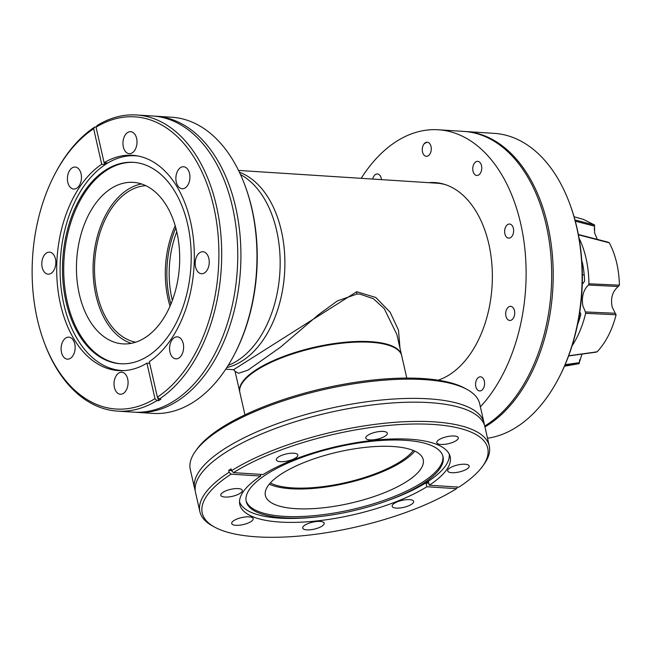 <?xml version="1.0" encoding="UTF-8"?>
<svg xmlns="http://www.w3.org/2000/svg" width="652" height="652" viewBox="0 0 652 652"><rect width="100%" height="100%" fill="white"/><g stroke="black" fill="none" stroke-linecap="round" stroke-linejoin="round"><path stroke-width="0.98" d="M436.481 182.707A100.082 63.651 -86.3 0 0 431.657 182.862M428.592 182.666A100.082 63.651 93.7 0 1 434.949 182.576A100.082 63.651 93.7 0 1 488.829 244.027A100.082 63.651 93.7 0 1 438.144 380.181M480.377 406.807A152.992 97.311 -86.3 0 0 520.712 223.717A152.992 97.311 -86.3 0 0 438.348 129.772A152.992 97.311 -86.3 0 0 361.2 178.33M484.729 426.033A152.992 97.311 -86.3 0 0 546.278 225.364A152.992 97.311 -86.3 0 0 463.906 131.419L438.348 129.772M372.708 179.072A7.074 4.499 93.7 0 1 377.418 173.954A7.074 4.499 93.7 0 1 381.224 178.298A7.074 4.499 93.7 0 1 381.428 179.626M422.52 151.989A7.074 4.499 93.7 0 1 427.231 142.218A7.074 4.499 93.7 0 1 431.037 146.561A7.074 4.499 93.7 0 1 426.327 156.325A7.074 4.499 93.7 0 1 422.52 151.989M473.002 171.117A7.074 4.499 93.7 0 1 477.72 161.346A7.074 4.499 93.7 0 1 481.526 165.69A7.074 4.499 93.7 0 1 476.808 175.461A7.074 4.499 93.7 0 1 473.002 171.117M504.868 233.807A7.074 4.499 93.7 0 1 509.587 224.043A7.074 4.499 93.7 0 1 513.393 228.379A7.074 4.499 93.7 0 1 508.674 238.151A7.074 4.499 93.7 0 1 504.868 233.807M505.944 316.122A7.074 4.499 93.7 0 1 510.663 306.35A7.074 4.499 93.7 0 1 514.469 310.686A7.074 4.499 93.7 0 1 509.758 320.458A7.074 4.499 93.7 0 1 505.944 316.122M475.821 386.603A7.074 4.499 93.7 0 1 480.54 376.832A7.074 4.499 93.7 0 1 484.346 381.175A7.074 4.499 93.7 0 1 479.627 390.947A7.074 4.499 93.7 0 1 475.821 386.603M406.791 378.078L401.713 355.748A82.983 27.009 167.2 0 0 394.713 347.809A82.983 27.009 167.2 0 0 370.801 342.284A82.983 27.009 167.2 0 0 242.756 382.333A82.983 27.009 167.2 0 0 239.871 392.52L244.94 414.851M413.344 450.483A78.672 25.607 -12.8 0 1 292.373 487.892A78.672 25.607 -12.8 0 1 270.311 482.977M124.263 370.605A107.58 68.427 93.7 0 1 121.802 370.515A107.58 68.427 93.7 0 1 63.888 304.451A107.58 68.427 93.7 0 1 135.624 155.795A107.58 68.427 93.7 0 1 138.069 156.024M131.248 343.343A80.929 51.475 93.7 0 1 95.917 295.25A80.929 51.475 93.7 0 1 141.508 183.954M79.308 294.182A80.929 51.475 93.7 0 1 133.269 182.356A80.929 51.475 93.7 0 1 176.839 232.047A80.929 51.475 93.7 0 1 122.869 343.873A80.929 51.475 93.7 0 1 79.308 294.182M187.654 224.296A100.913 64.181 93.7 0 1 120.359 363.734A100.913 64.181 93.7 0 1 66.039 301.77A100.913 64.181 93.7 0 1 133.326 162.332A100.913 64.181 93.7 0 1 187.654 224.296M120.979 363.767A100.913 64.181 93.7 0 1 67.262 301.852A100.913 64.181 93.7 0 1 133.937 162.381M145.779 185.665A78.672 50.033 -86.3 0 0 97.278 294.386A78.672 50.033 -86.3 0 0 135.706 342.194M175.201 225.755A78.672 50.033 -86.3 0 0 168.086 298.942A78.672 50.033 -86.3 0 0 170.025 306.204A78.672 50.033 93.7 0 1 175.201 225.755M172.356 300.425A77.009 48.981 93.7 0 1 176.773 231.786M170.914 304.117A78.672 50.033 93.7 0 1 175.812 227.939M240.49 174.557A99.585 63.334 93.7 0 1 280.148 265.356A99.585 63.334 93.7 0 1 237.499 360.629A99.585 63.334 93.7 0 1 228.208 365.348M239.406 172.234A99.585 63.334 93.7 0 1 284.883 260.841A99.585 63.334 93.7 0 1 242.234 360.939A99.585 63.334 93.7 0 1 226.839 367.516A99.585 63.334 93.7 0 0 281.379 230.889A99.585 63.334 93.7 0 0 239.406 172.234M149.699 363.351L146.912 363.172A107.882 68.615 93.7 0 1 118.582 370.605A107.882 68.615 93.7 0 1 57.237 282.878A107.882 68.615 93.7 0 1 101.72 164.255L93.652 128.754A146.382 93.106 -86.3 0 0 54.255 175.298A146.382 93.106 -86.3 0 0 43.611 340.743L44.026 341.892A148.379 94.369 -86.3 0 0 117.515 411.119L133.57 412.154A148.379 94.369 -86.3 0 0 174.182 400.89A148.379 94.369 -86.3 0 0 237.116 238.013A148.379 94.369 -86.3 0 0 152.633 116.007L136.578 114.98A148.379 94.369 -86.3 0 0 97.164 125.486L96.048 127.221L104.116 162.731A107.882 68.615 93.7 0 1 132.446 155.29A107.882 68.615 93.7 0 1 193.791 243.017A107.882 68.615 93.7 0 1 149.308 361.64L157.376 397.149A146.382 93.106 -86.3 0 0 213.726 206.757A146.382 93.106 -86.3 0 0 96.048 127.221M154.214 116.129A148.379 94.369 93.7 0 1 155.795 116.211A148.379 94.369 93.7 0 1 240.286 238.216A148.379 94.369 93.7 0 1 177.352 401.094A148.379 94.369 93.7 0 1 136.741 412.357A148.379 94.369 93.7 0 1 135.16 412.235M155.795 116.211L171.851 117.246A148.379 94.369 93.7 0 1 245.348 186.472L245.763 187.629A146.382 93.106 93.7 0 1 235.119 353.066L234.549 354.158A148.379 94.369 93.7 0 1 193.408 402.129A148.379 94.369 93.7 0 1 152.796 413.392L136.741 412.357M245.348 186.472A148.379 94.369 93.7 0 1 234.549 354.158M76.74 188.216A11.019 7.009 93.7 0 1 73.725 189.047A11.019 7.009 93.7 0 1 67.449 179.985A11.019 7.009 93.7 0 1 72.127 167.89A11.019 7.009 93.7 0 1 75.143 167.051A11.019 7.009 93.7 0 1 81.418 176.113A11.019 7.009 93.7 0 1 76.74 188.216M51.125 273.327A11.019 7.009 93.7 0 1 48.109 274.166A11.019 7.009 93.7 0 1 41.834 265.103A11.019 7.009 93.7 0 1 46.504 253A11.019 7.009 93.7 0 1 49.519 252.169A11.019 7.009 93.7 0 1 55.795 261.232A11.019 7.009 93.7 0 1 51.125 273.327M70.432 358.315A11.019 7.009 93.7 0 1 67.417 359.154A11.019 7.009 93.7 0 1 61.141 350.091A11.019 7.009 93.7 0 1 65.819 337.989A11.019 7.009 93.7 0 1 68.835 337.157A11.019 7.009 93.7 0 1 75.11 346.22A11.019 7.009 93.7 0 1 70.432 358.315M123.358 393.392A11.019 7.009 93.7 0 1 120.343 394.224A11.019 7.009 93.7 0 1 114.067 385.161A11.019 7.009 93.7 0 1 118.745 373.066A11.019 7.009 93.7 0 1 121.761 372.235A11.019 7.009 93.7 0 1 128.036 381.29A11.019 7.009 93.7 0 1 123.358 393.392M178.901 358.005A11.019 7.009 93.7 0 1 175.885 358.844A11.019 7.009 93.7 0 1 169.61 349.782A11.019 7.009 93.7 0 1 174.28 337.687A11.019 7.009 93.7 0 1 177.303 336.848A11.019 7.009 93.7 0 1 183.579 345.91A11.019 7.009 93.7 0 1 178.901 358.005M204.524 272.895A11.019 7.009 93.7 0 1 201.509 273.726A11.019 7.009 93.7 0 1 195.233 264.671A11.019 7.009 93.7 0 1 199.903 252.568A11.019 7.009 93.7 0 1 202.919 251.737A11.019 7.009 93.7 0 1 209.194 260.8A11.019 7.009 93.7 0 1 204.524 272.895M185.209 187.906A11.019 7.009 93.7 0 1 182.193 188.746A11.019 7.009 93.7 0 1 175.918 179.683A11.019 7.009 93.7 0 1 180.596 167.58A11.019 7.009 93.7 0 1 183.611 166.749A11.019 7.009 93.7 0 1 189.887 175.812A11.019 7.009 93.7 0 1 185.209 187.906M132.283 152.829A11.019 7.009 93.7 0 1 129.267 153.668A11.019 7.009 93.7 0 1 122.992 144.605A11.019 7.009 93.7 0 1 127.67 132.511A11.019 7.009 93.7 0 1 130.685 131.671A11.019 7.009 93.7 0 1 136.961 140.734A11.019 7.009 93.7 0 1 132.283 152.829M101.72 164.255L104.785 164.459A107.882 68.615 93.7 0 1 105.983 163.676A107.882 68.615 93.7 0 1 107.189 162.927L104.116 162.731M157.376 397.149L159.324 399.081A148.379 94.369 -86.3 0 0 220.987 236.008A148.379 94.369 -86.3 0 0 136.578 114.98M159.324 399.081L160.865 399.179A148.379 94.369 -86.3 0 1 159.667 399.961A148.379 94.369 -86.3 0 1 158.46 400.711L156.928 400.613L154.98 398.674L146.912 363.172M43.611 340.743A146.382 93.106 -86.3 0 0 154.98 398.674M157.735 397.5L158.46 400.711M93.652 128.754L94.768 127.01A148.379 94.369 -86.3 0 0 54.817 174.206L54.255 175.298M117.515 411.119A148.379 94.369 -86.3 0 0 156.928 400.613M104.401 162.747L104.785 164.459M94.768 127.01L96.129 127.099M482.651 466.188A146.382 47.645 167.2 0 0 433.205 424.452A146.382 47.645 167.2 0 0 233.473 472.627L263.131 474.542A107.882 35.11 -12.8 0 1 376.603 440.002A107.882 35.11 -12.8 0 1 450.19 456.75A107.882 35.11 -12.8 0 1 429.252 485.227L458.91 487.134A146.382 47.645 167.2 0 0 482.651 466.188L484.11 464.159A148.379 48.297 167.2 0 0 489.269 445.935L484.901 426.718A148.379 48.297 167.2 0 0 382.406 403.808A148.379 48.297 167.2 0 0 225.951 452.235A148.379 48.297 167.2 0 0 195.518 492.464L199.887 511.681A148.379 48.297 167.2 0 0 212.413 525.887L214.598 527.093A146.382 47.645 167.2 0 0 456.506 488.666L426.856 486.759A107.882 35.11 -12.8 0 1 313.384 521.29A107.882 35.11 -12.8 0 1 239.789 504.55A107.882 35.11 -12.8 0 1 260.735 476.066L260.344 474.354M195.209 490.54A148.379 48.297 -12.8 0 1 194.655 488.666A148.379 48.297 -12.8 0 1 225.087 448.446A148.379 48.297 -12.8 0 1 381.542 400.018A148.379 48.297 -12.8 0 1 484.037 422.92A148.379 48.297 -12.8 0 1 484.346 424.843M194.655 488.666L190.286 469.448A148.379 48.297 -12.8 0 1 195.445 451.225L196.904 449.195A146.382 47.645 -12.8 0 1 221.835 427.484A146.382 47.645 -12.8 0 1 464.957 388.299L467.142 389.497A148.379 48.297 -12.8 0 1 479.668 403.702L484.037 422.92M195.445 451.225A148.379 48.297 -12.8 0 1 220.718 429.22A148.379 48.297 -12.8 0 1 467.142 389.497M240.034 493.368A11.019 3.586 -12.8 0 1 228.412 496.971A11.019 3.586 -12.8 0 1 220.8 495.267A11.019 3.586 -12.8 0 1 223.057 492.276A11.019 3.586 -12.8 0 1 234.679 488.682A11.019 3.586 -12.8 0 1 242.291 490.385A11.019 3.586 -12.8 0 1 240.034 493.368M250.947 521.624A11.019 3.586 -12.8 0 1 239.325 525.219A11.019 3.586 -12.8 0 1 231.713 523.515A11.019 3.586 -12.8 0 1 233.97 520.524A11.019 3.586 -12.8 0 1 245.592 516.93A11.019 3.586 -12.8 0 1 253.204 518.633A11.019 3.586 -12.8 0 1 250.947 521.624M321.925 526.188A11.019 3.586 -12.8 0 1 310.303 529.783A11.019 3.586 -12.8 0 1 302.691 528.087A11.019 3.586 -12.8 0 1 304.949 525.096A11.019 3.586 -12.8 0 1 316.57 521.502A11.019 3.586 -12.8 0 1 324.183 523.197A11.019 3.586 -12.8 0 1 321.925 526.188M411.388 504.395A11.019 3.586 -12.8 0 1 399.766 507.998A11.019 3.586 -12.8 0 1 392.154 506.294A11.019 3.586 -12.8 0 1 394.411 503.303A11.019 3.586 -12.8 0 1 406.033 499.709A11.019 3.586 -12.8 0 1 413.645 501.412A11.019 3.586 -12.8 0 1 411.388 504.395M466.93 469.016A11.019 3.586 -12.8 0 1 455.308 472.61A11.019 3.586 -12.8 0 1 447.696 470.915A11.019 3.586 -12.8 0 1 449.953 467.924A11.019 3.586 -12.8 0 1 461.575 464.33A11.019 3.586 -12.8 0 1 469.187 466.025A11.019 3.586 -12.8 0 1 466.93 469.016M456.009 440.768A11.019 3.586 -12.8 0 1 444.395 444.362A11.019 3.586 -12.8 0 1 436.783 442.659A11.019 3.586 -12.8 0 1 439.041 439.676A11.019 3.586 -12.8 0 1 450.662 436.082A11.019 3.586 -12.8 0 1 458.274 437.777A11.019 3.586 -12.8 0 1 456.009 440.768M385.03 436.196A11.019 3.586 -12.8 0 1 373.417 439.798A11.019 3.586 -12.8 0 1 365.805 438.095A11.019 3.586 -12.8 0 1 368.062 435.104A11.019 3.586 -12.8 0 1 379.684 431.51A11.019 3.586 -12.8 0 1 387.296 433.213A11.019 3.586 -12.8 0 1 385.03 436.196M295.568 457.989A11.019 3.586 -12.8 0 1 283.954 461.583A11.019 3.586 -12.8 0 1 276.342 459.888A11.019 3.586 -12.8 0 1 278.6 456.897A11.019 3.586 -12.8 0 1 290.221 453.303A11.019 3.586 -12.8 0 1 297.834 454.998A11.019 3.586 -12.8 0 1 295.568 457.989M429.252 485.227L428.421 481.559A107.882 35.11 -12.8 0 1 427.231 482.325A107.882 35.11 -12.8 0 1 426.017 483.083L426.856 486.759M489.269 445.935A148.379 48.297 167.2 0 0 433.987 421.852A148.379 48.297 167.2 0 0 231.525 470.695L233.473 472.627M260.735 476.066L231.077 474.159L229.121 472.227L228.705 470.385A148.379 48.297 -12.8 0 1 229.895 469.619A148.379 48.297 -12.8 0 1 231.11 468.861L231.525 470.695M231.077 474.159A146.382 47.645 167.2 0 0 214.598 527.093M457.622 486.93L456.506 488.666M426.017 483.083L428.804 483.262M229.121 472.227A148.379 48.297 167.2 0 0 199.887 511.681M228.705 470.385L231.493 470.565M449.22 454.061A107.58 35.012 -12.8 0 1 385.552 501.364L383.49 502.081A100.913 32.844 -12.8 0 1 319.537 516.612A100.913 32.844 -12.8 0 1 283.824 517.794A100.913 32.844 -12.8 0 1 246.228 501.412A100.913 32.844 -12.8 0 1 298.168 458.812A100.913 32.844 -12.8 0 1 405.438 440.32A100.913 32.844 -12.8 0 1 443.034 456.702A100.913 32.844 -12.8 0 1 383.49 502.081M319.537 516.612L317.369 516.857A107.58 35.012 -12.8 0 1 279.292 518.112A107.58 35.012 -12.8 0 1 239.512 501.706M414.794 451.111A80.929 26.341 -12.8 0 1 291.012 488.755A80.929 26.341 -12.8 0 1 269.276 484.167M295.535 508.65A80.929 26.341 -12.8 0 1 265.38 495.52A80.929 26.341 -12.8 0 1 307.035 461.355A80.929 26.341 -12.8 0 1 393.066 446.522A80.929 26.341 -12.8 0 1 423.213 459.66A80.929 26.341 -12.8 0 1 381.559 493.825A80.929 26.341 -12.8 0 1 295.535 508.65M442.838 455.968A100.913 32.844 -12.8 0 1 389.757 498.218A100.913 32.844 -12.8 0 1 283.49 516.327A100.913 32.844 -12.8 0 1 246.089 500.671M558.976 377.655L559.538 376.563A151.003 96.04 -86.3 0 0 577.028 228.184A151.003 96.04 -86.3 0 0 570.524 205.91L570.109 204.752A152.992 97.311 93.7 0 1 576.694 227.32A152.992 97.311 93.7 0 1 558.976 377.655A152.992 97.311 93.7 0 1 487.517 438.226M464.672 131.476A152.992 97.311 93.7 0 1 465.447 131.517A152.992 97.311 93.7 0 1 547.81 225.462A152.992 97.311 93.7 0 1 487.663 425.259A152.992 97.311 93.7 0 1 484.949 426.921M424.118 143.823A151.003 96.04 93.7 0 1 426.905 142.218M465.447 131.517L494.33 133.375A152.992 97.311 93.7 0 1 570.109 204.752M239.806 392.211A82.983 27.009 -12.8 0 1 239.732 391.909A82.983 27.009 -12.8 0 1 282.446 356.872A82.983 27.009 -12.8 0 1 370.662 341.664A82.983 27.009 -12.8 0 1 401.575 355.136L396.905 334.582L384.248 308.657L373.449 298.771L359.855 294.093L356.954 294.068L337.418 300.898L318.82 314.435L280.613 347.084L247.988 370.132L238.656 373.262L235.062 371.355L233.571 369.692L356.734 291.721L375.821 297.499L390.14 312.235L398.478 330.124L400.01 348.225M445.675 184.728A99.585 63.334 -86.3 0 0 436.962 183.204L238.534 170.433M579.204 315.698L580.467 315.78M584.192 274.891L582.358 274.769M575.292 221.158L594.551 226.171L594.575 232.821L597.273 239.382M585.414 311.958L582.872 305.878C581.429 297.076 583.279 290.124 588.43 285.038L618.251 286.489C612.367 291.534 610.362 298.445 612.244 307.231L615.252 313.253L585.414 311.958L585.618 313.335A80.978 51.5 -86.3 0 1 572.048 345.87M581.902 262.365L582.277 262.12A74.271 47.237 93.7 0 1 584.583 281.167L582.26 284.37M595.447 351.982L597.142 351.795C605.871 342.414 612.187 330.075 616.091 314.761L585.618 313.335M578.992 237.947A80.978 51.5 -86.3 0 1 588.919 283.791L588.43 285.038M579.815 311.803L580.875 314.305A74.271 47.237 93.7 0 1 577.525 324.704M574.974 219.96L594.763 225.095L583.45 219.398L574.07 216.766M588.919 283.791L619.4 285.177C619.017 269.121 615.667 255.013 609.335 242.846L578.414 234.793M568.666 355.78L597.053 351.844M582.008 354.101L579.269 362.691L565.137 364.664M564.453 366.245L579.269 363.629L564.705 365.65M594.551 226.171L594.306 229.936M609.245 242.764L607.721 242.226M618.251 286.489L619.351 285.25M616.058 314.671L615.252 313.253M579.718 359.676L579.269 362.691M356.954 294.068A4.148 2.592 87.7 0 1 356.734 291.721M393.254 347.003L394.713 347.809M243.726 380.98L242.756 382.333M121.802 370.515L123.701 370.638M135.624 155.795L137.515 155.918M233.636 369.692L225.747 369.187M235.062 371.355L239.732 391.909M578.357 234.492L608.283 242.226M568.609 355.951L596.221 352.137"/></g></svg>
